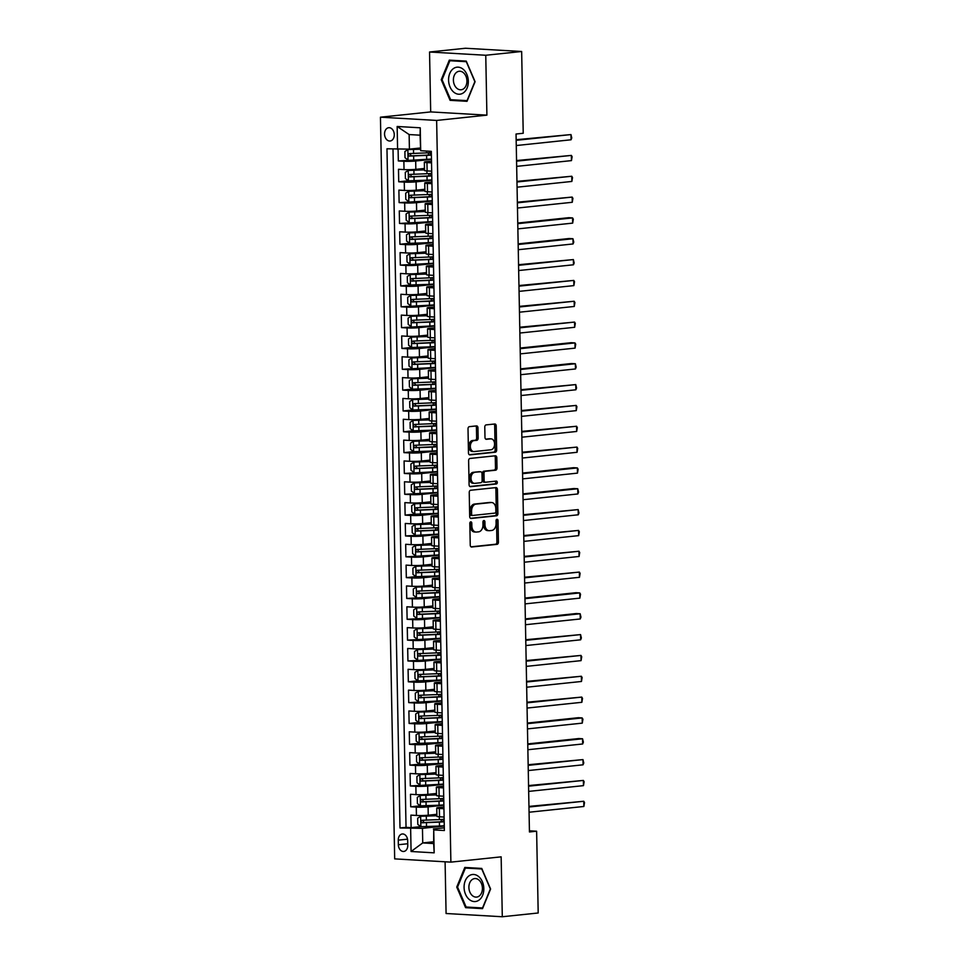 <?xml version="1.0" encoding="UTF-8"?>
<svg xmlns="http://www.w3.org/2000/svg" width="965" height="965" viewBox="0 0 965 965"><rect width="100%" height="100%" fill="white"/><g stroke="black" fill="none" stroke-linecap="round" stroke-linejoin="round"><path stroke-width="1.45" d="M470.787 521.848A1.435 0.989 93.3 0 0 469.822 523.38L470.244 545.104A2.051 1.411 93.3 0 0 471.535 547.01A2.051 1.411 93.3 0 0 471.692 546.998L497.059 544.344A2.051 1.411 93.3 0 0 498.435 542.149L498.012 520.424A1.435 0.989 93.3 0 0 496.046 520.63L496.094 523.44A6.562 4.499 93.3 0 1 491.716 530.461L489.593 530.678A6.562 4.499 93.3 0 1 489.098 530.69A6.562 4.499 93.3 0 1 484.961 524.61L484.913 521.8A1.435 0.989 93.3 0 0 482.934 522.005L482.983 524.815A6.562 4.499 93.3 0 1 478.604 531.836L476.493 532.053A6.562 4.499 93.3 0 1 475.986 532.065A6.562 4.499 93.3 0 1 471.849 525.985L471.801 523.175A1.435 0.989 93.3 0 0 470.787 521.848M384.553 134.075A6.695 4.837 -96 0 0 390.113 141.011A6.695 4.837 -96 0 0 394.275 134.63A6.695 4.837 -96 0 0 388.714 127.706A6.695 4.837 -96 0 0 384.553 134.075M477.952 427.809A2.051 1.411 93.3 0 0 476.65 425.903A2.051 1.411 93.3 0 0 476.493 425.903L469.376 426.651A2.051 1.411 93.3 0 0 468.013 428.846L468.471 452.983A2.051 1.411 93.3 0 0 469.762 454.877A2.051 1.411 93.3 0 0 469.919 454.877L495.298 452.211A2.051 1.411 93.3 0 0 496.661 450.016L496.203 425.891A2.051 1.411 93.3 0 0 494.912 423.985A2.051 1.411 93.3 0 0 494.756 423.997L486.155 424.89A2.051 1.411 93.3 0 0 484.78 427.085L484.985 437.41A2.051 1.411 93.3 0 0 486.276 439.316A2.051 1.411 93.3 0 0 486.432 439.316L490.69 438.858A5.488 3.764 93.3 0 1 491.113 438.858A5.488 3.764 93.3 0 1 494.575 444.25A5.488 3.764 93.3 0 1 490.908 449.799L474.201 451.56A5.488 3.764 93.3 0 1 473.779 451.572A5.488 3.764 93.3 0 1 470.329 446.18A5.488 3.764 93.3 0 1 473.996 440.619L476.77 440.33A2.051 1.411 93.3 0 0 478.145 438.134L477.952 427.809L476.433 427.712A2.051 1.411 93.3 0 0 475.661 425.999M486.903 115.149L485.757 55.258L521.655 51.495L465.444 48.25L429.546 52.014L430.692 111.916L380.439 117.187L436.638 120.432L486.903 115.149L430.692 111.916M445.094 861.793L446.083 913.505L502.295 916.75L501.149 856.848L450.884 862.131L436.638 120.432M502.295 916.75L538.193 912.986L536.624 831.215L529.423 830.793M521.655 51.495L523.223 133.267L516.046 134.014L529.447 831.963L536.624 831.215M470.606 490.256A2.051 1.411 93.3 0 0 469.231 492.452L469.69 516.577A2.051 1.411 93.3 0 0 470.98 518.482A2.051 1.411 93.3 0 0 471.149 518.47L496.517 515.817A2.051 1.411 93.3 0 0 497.88 513.621L497.421 489.484A2.051 1.411 93.3 0 0 496.131 487.59A2.051 1.411 93.3 0 0 495.974 487.59L470.606 490.256M469.087 484.78L468.616 460.643A2.051 1.411 93.3 0 1 469.991 458.459L495.359 455.794A2.051 1.411 93.3 0 1 495.515 455.794A2.051 1.411 93.3 0 1 496.806 457.687L497.011 468.013A2.051 1.411 93.3 0 1 495.636 470.208L485.347 471.294A2.051 1.411 93.3 0 0 483.984 473.477L484.116 480.329A2.051 1.411 93.3 0 0 485.407 482.235A2.051 1.411 93.3 0 0 485.564 482.235L496.275 481.101A1.435 0.989 93.3 0 1 496.324 483.972L470.534 486.674A2.051 1.411 93.3 0 1 470.377 486.674A2.051 1.411 93.3 0 1 469.087 484.78M398.099 149.382L398.328 160.938L426.687 159.346A15.995 1.303 -1.1 0 0 431.464 159.032M431.476 159.358L415.686 161.01A8.359 0.676 178.9 0 1 403.865 161.264L404.033 169.599L398.485 169.273L398.726 181.782L408.388 180.757M431.874 180.19L416.084 181.842A8.359 0.676 178.9 0 1 404.263 182.096L404.431 190.431L398.883 190.105L399.124 202.614L427.483 201.022A15.995 1.303 -1.1 0 0 432.272 200.708M432.272 201.022L416.482 202.674A8.359 0.676 178.9 0 1 404.673 202.927L404.83 211.263L399.281 210.949L399.522 223.446L427.893 221.853A15.995 1.303 -1.1 0 0 432.67 221.54M432.67 221.853L416.892 223.506A8.359 0.676 178.9 0 1 405.071 223.759L405.228 232.095L399.679 231.781L399.92 244.278L409.594 243.264M433.068 242.685L417.29 244.35A8.359 0.676 178.9 0 1 405.469 244.603L405.626 252.927L400.089 252.613L400.318 265.11L428.689 263.517A15.995 1.303 -1.1 0 0 433.466 263.204M433.478 263.529L417.688 265.182A8.359 0.676 178.9 0 1 405.867 265.435L406.024 273.771L400.487 273.445L400.728 285.942L410.39 284.928M433.876 284.361L418.086 286.014A8.359 0.676 178.9 0 1 406.265 286.267L406.434 294.602L400.885 294.277L401.126 306.786L429.485 305.193A15.995 1.303 -1.1 0 0 434.262 304.88M434.274 305.193L418.484 306.846A8.359 0.676 178.9 0 1 406.663 307.099L406.832 315.434L401.283 315.121L401.524 327.618L429.883 326.025A15.995 1.303 -1.1 0 0 434.672 325.712M434.672 326.025L418.882 327.678A8.359 0.676 178.9 0 1 407.073 327.931L407.23 336.266L401.681 335.953L401.923 348.449L411.597 347.436M435.07 346.857L419.293 348.522A8.359 0.676 178.9 0 1 407.471 348.775L407.628 357.098L402.079 356.785L402.321 369.281L430.692 367.689A15.995 1.303 -1.1 0 0 435.468 367.375M435.468 367.689L419.691 369.354A8.359 0.676 178.9 0 1 407.869 369.607L408.026 377.942L402.489 377.617L402.719 390.113L412.393 389.1M435.878 388.533L420.089 390.186A8.359 0.676 178.9 0 1 408.267 390.439L408.424 398.774L402.887 398.449L403.129 410.957L412.791 409.932M436.276 409.365L420.487 411.018A8.359 0.676 178.9 0 1 408.665 411.271L408.822 419.606L403.286 419.28L403.527 431.789L413.189 430.776M436.675 430.197L420.885 431.85A8.359 0.676 178.9 0 1 409.064 432.103L409.232 440.438L403.684 440.124L403.925 452.621L413.587 451.608M437.073 451.029L421.283 452.694A8.359 0.676 178.9 0 1 409.474 452.935L409.63 461.27L404.082 460.956L404.323 473.453L432.694 471.861A15.995 1.303 -1.1 0 0 437.471 471.547M437.471 471.861L421.693 473.526A8.359 0.676 178.9 0 1 409.872 473.779L410.029 482.114L404.48 481.788L404.721 494.285L433.092 492.693A15.995 1.303 -1.1 0 0 437.869 492.379M437.869 492.705L422.091 494.357A8.359 0.676 178.9 0 1 410.27 494.611L410.427 502.946L404.89 502.62L405.119 515.129L414.793 514.104M438.279 513.537L422.489 515.189A8.359 0.676 178.9 0 1 410.668 515.443L410.825 523.778L405.288 523.452L405.529 535.961L433.888 534.369A15.995 1.303 -1.1 0 0 438.665 534.055M438.677 534.369L422.887 536.021A8.359 0.676 178.9 0 1 411.066 536.275L411.223 544.61L405.686 544.296L405.927 556.793L434.286 555.201A15.995 1.303 -1.1 0 0 439.063 554.887M439.075 555.201L423.285 556.853A8.359 0.676 178.9 0 1 411.464 557.107L411.633 565.442L406.084 565.128L406.325 577.625L415.987 576.612M439.473 576.033L423.683 577.697A8.359 0.676 178.9 0 1 411.874 577.951L412.031 586.274L406.482 585.96L406.723 598.457L435.082 596.865A15.995 1.303 -1.1 0 0 439.871 596.551M439.871 596.877L424.093 598.529A8.359 0.676 178.9 0 1 412.272 598.783L412.429 607.118L406.88 606.792L407.121 619.289L435.492 617.709A15.995 1.303 -1.1 0 0 440.269 617.395M440.269 617.709L424.491 619.361A8.359 0.676 178.9 0 1 412.67 619.614L412.827 627.95L407.278 627.624L407.519 640.133L435.891 638.541A15.995 1.303 -1.1 0 0 440.667 638.227M440.679 638.541L424.89 640.193A8.359 0.676 178.9 0 1 413.068 640.446L413.225 648.782L407.688 648.468L407.93 660.965L436.289 659.372A15.995 1.303 -1.1 0 0 441.065 659.059M441.077 659.372L425.288 661.025A8.359 0.676 178.9 0 1 413.466 661.278L413.623 669.614L408.086 669.3L408.328 681.797L417.99 680.783M441.475 680.204L425.686 681.869A8.359 0.676 178.9 0 1 413.864 682.122L414.033 690.445L408.485 690.132L408.726 702.629L437.085 701.036A15.995 1.303 -1.1 0 0 441.874 700.723M441.874 701.036L426.084 702.701A8.359 0.676 178.9 0 1 414.274 702.954L414.431 711.289L408.883 710.964L409.124 723.461L418.798 722.447M442.272 721.88L426.494 723.533A8.359 0.676 178.9 0 1 414.673 723.786L414.829 732.121L409.281 731.796L409.522 744.304L419.196 743.279M442.67 742.712L426.892 744.365A8.359 0.676 178.9 0 1 415.071 744.618L415.227 752.953L409.679 752.628L409.92 765.136L419.594 764.123M443.08 763.544L427.29 765.197A8.359 0.676 178.9 0 1 415.469 765.45L415.626 773.785L410.089 773.472L410.33 785.968L438.689 784.376A15.995 1.303 -1.1 0 0 443.466 784.062M443.478 784.376L427.688 786.041A8.359 0.676 178.9 0 1 415.867 786.282L416.024 794.617L410.487 794.304L410.728 806.8L416.265 807.126A8.359 0.676 -1.1 0 0 428.086 806.873L443.876 805.208M420.39 805.787L410.728 806.8M404.033 169.599A8.359 0.676 -1.1 0 0 415.843 169.345L424.455 168.441M404.431 190.431A8.359 0.676 -1.1 0 0 416.253 190.177L424.865 189.273M404.83 211.263A8.359 0.676 -1.1 0 0 416.651 211.009L425.263 210.105M405.228 232.095A8.359 0.676 -1.1 0 0 417.049 231.841L425.661 230.937M405.626 252.927A8.359 0.676 -1.1 0 0 417.447 252.685L426.06 251.781M406.024 273.771A8.359 0.676 -1.1 0 0 417.845 273.517L426.458 272.613M406.434 294.602A8.359 0.676 -1.1 0 0 418.243 294.349L426.856 293.444M406.832 315.434A8.359 0.676 -1.1 0 0 418.653 315.181L427.266 314.276M407.23 336.266A8.359 0.676 -1.1 0 0 419.051 336.013L427.664 335.108M407.628 357.098A8.359 0.676 -1.1 0 0 419.449 356.845L428.062 355.952M408.026 377.942A8.359 0.676 -1.1 0 0 419.847 377.689L428.46 376.784M408.424 398.774A8.359 0.676 -1.1 0 0 420.245 398.521L428.858 397.616M408.822 419.606A8.359 0.676 -1.1 0 0 420.644 419.353L429.256 418.448M409.232 440.438A8.359 0.676 -1.1 0 0 421.054 440.185L429.666 439.28M409.63 461.27A8.359 0.676 -1.1 0 0 421.452 461.017L430.064 460.112M410.029 482.114A8.359 0.676 -1.1 0 0 421.85 481.861L430.462 480.956M410.427 502.946A8.359 0.676 -1.1 0 0 422.248 502.693L430.86 501.788M410.825 523.778A8.359 0.676 -1.1 0 0 422.646 523.525L431.258 522.62M411.223 544.61A8.359 0.676 -1.1 0 0 423.044 544.356L431.657 543.452M411.633 565.442A8.359 0.676 -1.1 0 0 423.454 565.188L432.067 564.284M412.031 586.274A8.359 0.676 -1.1 0 0 423.852 586.032L432.465 585.128M412.429 607.118A8.359 0.676 -1.1 0 0 424.25 606.864L432.863 605.96M412.827 627.95A8.359 0.676 -1.1 0 0 424.648 627.696L433.261 626.792M413.225 648.782A8.359 0.676 -1.1 0 0 425.046 648.528L433.659 647.624M413.623 669.614A8.359 0.676 -1.1 0 0 425.444 669.36L434.057 668.456M414.033 690.445A8.359 0.676 -1.1 0 0 425.855 690.192L434.467 689.3M414.431 711.289A8.359 0.676 -1.1 0 0 426.253 711.036L434.865 710.131M414.829 732.121A8.359 0.676 -1.1 0 0 426.651 731.868L435.263 730.963M415.227 752.953A8.359 0.676 -1.1 0 0 427.049 752.7L435.661 751.795M415.626 773.785A8.359 0.676 -1.1 0 0 427.447 773.532L436.059 772.627M416.024 794.617A8.359 0.676 -1.1 0 0 427.845 794.364L436.457 793.459M407.773 845.28L407.688 840.696A6.478 4.692 -96 0 0 402.296 833.977A6.478 4.692 -96 0 0 398.268 840.153L398.352 844.737A6.478 4.692 -96 0 0 403.744 851.456A6.478 4.692 -96 0 0 407.773 845.28M380.439 117.187L394.685 858.886L450.884 862.131M397.592 149.394L397.158 126.475L420.245 127.802L420.692 150.721L420.077 135.184L409.136 134.557L409.413 149.141L386.965 148.779L400.005 827.97L422.453 828.332L444.274 826.052M420.692 150.721L431.319 151.336L444.358 830.527L433.731 829.924L434.166 852.843L411.078 851.504L410.644 828.585M431.512 161.131L426.627 161.638A8.359 0.676 178.9 0 0 424.335 162.156L424.504 170.479A8.359 0.676 -1.1 0 0 427.121 170.926L431.705 171.191M431.91 181.963L427.025 182.469A8.359 0.676 178.9 0 0 424.745 182.988L424.902 191.323A8.359 0.676 -1.1 0 0 427.519 191.758L432.103 192.023M432.308 202.795L427.423 203.313A8.359 0.676 178.9 0 0 425.143 203.82L425.3 212.155A8.359 0.676 -1.1 0 0 427.917 212.59L432.501 212.855M432.706 223.627L427.821 224.145A8.359 0.676 178.9 0 0 425.541 224.652L425.698 232.987A8.359 0.676 -1.1 0 0 428.315 233.434L432.899 233.699M433.104 244.459L428.219 244.977A8.359 0.676 178.9 0 0 425.939 245.484L426.096 253.819A8.359 0.676 -1.1 0 0 428.713 254.265L433.297 254.531M433.502 265.303L428.629 265.809A8.359 0.676 178.9 0 0 426.337 266.316L426.494 274.651A8.359 0.676 -1.1 0 0 429.111 275.097L433.695 275.363M433.912 286.135L429.027 286.641A8.359 0.676 178.9 0 0 426.735 287.16L426.904 295.495A8.359 0.676 -1.1 0 0 429.522 295.929L434.105 296.195M434.31 306.966L429.425 307.473A8.359 0.676 178.9 0 0 427.145 307.992L427.302 316.327A8.359 0.676 -1.1 0 0 429.92 316.761L434.503 317.027M434.708 327.798L429.823 328.317A8.359 0.676 178.9 0 0 427.543 328.824L427.7 337.159A8.359 0.676 -1.1 0 0 430.318 337.605L434.901 337.859M435.106 348.63L430.221 349.149A8.359 0.676 178.9 0 0 427.941 349.656L428.098 357.991A8.359 0.676 -1.1 0 0 430.716 358.437L435.299 358.703M435.505 369.474L430.619 369.981A8.359 0.676 178.9 0 0 428.339 370.488L428.496 378.823A8.359 0.676 -1.1 0 0 431.114 379.269L435.697 379.534M435.903 390.306L431.029 390.813A8.359 0.676 178.9 0 0 428.737 391.332L428.894 399.655A8.359 0.676 -1.1 0 0 431.512 400.101L436.096 400.366M436.313 411.138L431.427 411.645A8.359 0.676 178.9 0 0 429.135 412.164L429.304 420.499A8.359 0.676 -1.1 0 0 431.922 420.933L436.506 421.198M436.711 431.97L431.825 432.489A8.359 0.676 178.9 0 0 429.546 432.995L429.702 441.331A8.359 0.676 -1.1 0 0 432.32 441.765L436.904 442.03M437.109 452.802L432.224 453.321A8.359 0.676 178.9 0 0 429.944 453.827L430.101 462.163A8.359 0.676 -1.1 0 0 432.718 462.609L437.302 462.874M437.507 473.646L432.622 474.153A8.359 0.676 178.9 0 0 430.342 474.659L430.499 482.995A8.359 0.676 -1.1 0 0 433.116 483.441L437.7 483.706M437.905 494.478L433.02 494.985A8.359 0.676 178.9 0 0 430.74 495.503L430.897 503.827A8.359 0.676 -1.1 0 0 433.514 504.273L438.098 504.538M438.303 515.31L433.43 515.817A8.359 0.676 178.9 0 0 431.138 516.335L431.295 524.67A8.359 0.676 -1.1 0 0 433.912 525.105L438.496 525.37M438.713 536.142L433.828 536.661A8.359 0.676 178.9 0 0 431.536 537.167L431.705 545.502A8.359 0.676 -1.1 0 0 434.322 545.937L438.906 546.202M439.111 556.974L434.226 557.493A8.359 0.676 178.9 0 0 431.946 557.999L432.103 566.334A8.359 0.676 -1.1 0 0 434.72 566.781L439.304 567.034M439.509 577.806L434.624 578.325A8.359 0.676 178.9 0 0 432.344 578.831L432.501 587.166A8.359 0.676 -1.1 0 0 435.119 587.613L439.702 587.878M439.907 598.65L435.022 599.156A8.359 0.676 178.9 0 0 432.742 599.663L432.899 607.998A8.359 0.676 -1.1 0 0 435.517 608.445L440.1 608.71M440.305 619.482L435.42 619.988A8.359 0.676 178.9 0 0 433.14 620.507L433.297 628.83A8.359 0.676 -1.1 0 0 435.915 629.276L440.498 629.542M440.703 640.314L435.83 640.82A8.359 0.676 178.9 0 0 433.538 641.339L433.695 649.674A8.359 0.676 -1.1 0 0 436.313 650.108L440.896 650.374M441.114 661.146L436.228 661.664A8.359 0.676 178.9 0 0 433.936 662.171L434.105 670.506A8.359 0.676 -1.1 0 0 436.723 670.952L441.307 671.206M441.512 681.978L436.626 682.496A8.359 0.676 178.9 0 0 434.334 683.003L434.503 691.338A8.359 0.676 -1.1 0 0 437.121 691.784L441.705 692.05M441.91 702.822L437.024 703.328A8.359 0.676 178.9 0 0 434.745 703.835L434.901 712.17A8.359 0.676 -1.1 0 0 437.519 712.616L442.103 712.882M442.308 723.654L437.422 724.16A8.359 0.676 178.9 0 0 435.143 724.679L435.299 733.002A8.359 0.676 -1.1 0 0 437.917 733.448L442.501 733.714M442.706 744.485L437.82 744.992A8.359 0.676 178.9 0 0 435.541 745.511L435.697 753.846A8.359 0.676 -1.1 0 0 438.315 754.28L442.899 754.546M443.104 765.317L438.231 765.836A8.359 0.676 178.9 0 0 435.939 766.343L436.096 774.678A8.359 0.676 -1.1 0 0 438.713 775.112L443.297 775.377M443.514 786.149L438.629 786.668A8.359 0.676 178.9 0 0 436.337 787.175L436.506 795.51A8.359 0.676 -1.1 0 0 439.123 795.956L443.707 796.222M393.008 149.129L406.036 827.343L411.126 827.632L410.885 815.135L416.434 815.449A8.359 0.676 -1.1 0 0 428.243 815.208L436.856 814.303M443.912 806.981L439.027 807.5A8.359 0.676 -1.1 0 0 436.735 808.007A8.359 0.676 -1.1 0 0 439.352 808.453L443.936 808.718M436.735 808.007L436.904 816.342A8.359 0.676 -1.1 0 0 439.521 816.788L444.105 817.053M431.536 162.856L426.952 162.59A8.359 0.676 178.9 0 1 424.335 162.156M431.946 183.688L427.362 183.422A8.359 0.676 178.9 0 1 424.745 182.988M432.344 204.52L427.76 204.266A8.359 0.676 178.9 0 1 425.143 203.82M432.742 225.364L428.158 225.098A8.359 0.676 178.9 0 1 425.541 224.652M433.14 246.196L428.556 245.93A8.359 0.676 178.9 0 1 425.939 245.484M433.538 267.028L428.955 266.762A8.359 0.676 178.9 0 1 426.337 266.316M433.936 287.859L429.353 287.594A8.359 0.676 178.9 0 1 426.735 287.16M434.346 308.691L429.763 308.426A8.359 0.676 178.9 0 1 427.145 307.992M434.745 329.535L430.161 329.27A8.359 0.676 178.9 0 1 427.543 328.824M435.143 350.367L430.559 350.102A8.359 0.676 178.9 0 1 427.941 349.656M435.541 371.199L430.957 370.934A8.359 0.676 178.9 0 1 428.339 370.488M435.939 392.031L431.355 391.766A8.359 0.676 178.9 0 1 428.737 391.332M436.337 412.863L431.753 412.598A8.359 0.676 178.9 0 1 429.135 412.164M436.735 433.695L432.163 433.442A8.359 0.676 178.9 0 1 429.546 432.995M437.145 454.539L432.561 454.274A8.359 0.676 178.9 0 1 429.944 453.827M437.543 475.371L432.959 475.106A8.359 0.676 178.9 0 1 430.342 474.659M437.941 496.203L433.357 495.938A8.359 0.676 178.9 0 1 430.74 495.503M438.339 517.035L433.755 516.77A8.359 0.676 178.9 0 1 431.138 516.335M438.737 537.867L434.154 537.614A8.359 0.676 178.9 0 1 431.536 537.167M439.135 558.711L434.564 558.446A8.359 0.676 178.9 0 1 431.946 557.999M439.545 579.543L434.962 579.277A8.359 0.676 178.9 0 1 432.344 578.831M439.944 600.375L435.36 600.109A8.359 0.676 178.9 0 1 432.742 599.663M440.342 621.207L435.758 620.941A8.359 0.676 178.9 0 1 433.14 620.507M440.74 642.039L436.156 641.773A8.359 0.676 178.9 0 1 433.538 641.339M441.138 662.883L436.554 662.617A8.359 0.676 178.9 0 1 433.936 662.171M441.536 683.715L436.952 683.449A8.359 0.676 178.9 0 1 434.334 683.003M441.946 704.547L437.362 704.281A8.359 0.676 178.9 0 1 434.745 703.835M442.344 725.378L437.76 725.113A8.359 0.676 178.9 0 1 435.143 724.679M442.742 746.21L438.158 745.945A8.359 0.676 178.9 0 1 435.541 745.511M443.14 767.042L438.556 766.789A8.359 0.676 178.9 0 1 435.939 766.343M443.538 787.886L438.954 787.621A8.359 0.676 178.9 0 1 436.337 787.175M415.867 786.282L410.33 785.968M415.469 765.45L409.92 765.136M415.071 744.618L409.522 744.304M414.673 723.786L409.124 723.461M414.274 702.954L408.726 702.629M413.864 682.122L408.328 681.797M413.466 661.278L407.93 660.965M413.068 640.446L407.519 640.133M412.67 619.614L407.121 619.289M412.272 598.783L406.723 598.457M411.874 577.951L406.325 577.625M411.464 557.107L405.927 556.793M411.066 536.275L405.529 535.961M410.668 515.443L405.119 515.129M410.27 494.611L404.721 494.285M409.872 473.779L404.323 473.453M409.474 452.935L403.925 452.621M409.064 432.103L403.527 431.789M408.665 411.271L403.129 410.957M408.267 390.439L402.719 390.113M407.869 369.607L402.321 369.281M407.471 348.775L401.923 348.449M407.073 327.931L401.524 327.618M406.663 307.099L401.126 306.786M406.265 286.267L400.728 285.942M405.867 265.435L400.318 265.11M405.469 244.603L399.92 244.278M405.071 223.759L399.522 223.446M404.673 202.927L399.124 202.614M404.263 182.096L398.726 181.782M403.865 161.264L398.328 160.938M409.413 149.141L420.318 147.995M422.453 828.332L422.742 842.915L433.671 843.555L433.731 829.924M433.635 841.782L422.742 842.915L411.078 851.504M444.31 827.825L433.394 828.971M485.757 55.258L429.546 52.014M436.88 815.509L420.692 816.269L417.688 818.187L417.809 824.436L420.812 826.631L411.126 827.632M406.036 827.343L400.005 827.97M433.671 843.555L434.166 852.843M397.158 126.475L409.136 134.557M420.245 127.802L420.077 135.184M490.594 889.018L481.752 868.428L464.816 867.451L456.747 887.064L465.588 907.667L482.524 908.644L490.594 889.018M449.316 60.132L441.246 79.745L450.088 100.336L467.024 101.313L475.094 81.699L466.252 61.109L449.316 60.132M469.726 907.233L465.588 907.667M457.591 886.98L456.747 887.064M454.226 99.902L450.088 100.336M442.091 79.661L441.246 79.745M470.1 522.318A1.435 0.989 93.3 0 1 470.281 523.078L470.329 525.889A6.562 4.499 93.3 0 0 474.466 531.98L475.986 532.065M489.098 530.69L487.578 530.605A6.562 4.499 93.3 0 1 483.441 524.514L483.393 521.703A1.435 0.989 93.3 0 0 483.212 520.943M471.017 546.829L495.54 544.248A2.051 1.411 93.3 0 0 496.915 542.065L496.493 520.328A1.435 0.989 93.3 0 0 496.324 519.568M470.474 518.302L494.997 515.72A2.051 1.411 93.3 0 0 496.36 513.537L495.901 489.4A2.051 1.411 93.3 0 0 495.129 487.675M471.62 514.116A1.435 0.989 93.3 0 0 472.645 515.455L494.912 513.115A1.435 0.989 93.3 0 0 495.865 511.583L495.805 508.615A6.562 4.499 93.3 0 0 491.68 502.524A6.562 4.499 93.3 0 0 491.173 502.536L475.95 504.14A6.562 4.499 93.3 0 0 471.571 511.161L471.62 514.116L470.1 514.031A1.435 0.989 93.3 0 0 471.125 515.358L472.416 515.431M491.68 502.524L490.16 502.439A6.562 4.499 93.3 0 0 489.653 502.451L491.173 502.536M470.1 514.031L470.052 511.064A6.562 4.499 93.3 0 1 474.43 504.056L489.653 502.451M485.25 482.211L484.044 482.138A2.051 1.411 93.3 0 1 483.887 482.15A2.051 1.411 93.3 0 1 482.596 480.244L482.464 473.393A2.051 1.411 93.3 0 1 483.827 471.197L494.116 470.124A2.051 1.411 93.3 0 0 495.491 467.929L495.286 457.603A2.051 1.411 93.3 0 0 494.514 455.878M469.858 486.493L494.804 483.875A1.435 0.989 93.3 0 0 495.31 481.209M474.671 472.404A5.488 3.764 93.3 0 0 471.004 477.965A5.488 3.764 93.3 0 0 474.466 483.356A5.488 3.764 93.3 0 0 474.889 483.344L480.763 482.729A2.051 1.411 93.3 0 0 482.138 480.534L482.005 473.694A2.051 1.411 93.3 0 0 480.715 471.788A2.051 1.411 93.3 0 0 480.558 471.788L473.152 472.319A5.488 3.764 93.3 0 0 469.485 477.88A5.488 3.764 93.3 0 0 472.947 483.272L474.466 483.356M479.352 471.716A2.051 1.411 93.3 0 0 479.195 471.704A2.051 1.411 93.3 0 0 479.038 471.704L480.558 471.788M473.152 472.319L479.038 471.704M473.779 451.572L472.259 451.475A5.488 3.764 93.3 0 1 468.809 446.083A5.488 3.764 93.3 0 1 472.476 440.535L475.25 440.233A2.051 1.411 93.3 0 0 476.626 438.038L476.433 427.712M490.015 438.822A5.488 3.764 93.3 0 0 489.593 438.761A5.488 3.764 93.3 0 0 489.171 438.773L490.69 438.858M485.757 439.135L489.171 438.773M469.243 454.696L493.778 452.127A2.051 1.411 93.3 0 0 495.142 449.931L494.683 425.806A2.051 1.411 93.3 0 0 493.911 424.081M420.607 816.318L420.885 826.691L439.485 826.04A15.995 1.303 -1.1 0 0 444.274 825.726M420.692 816.269L436.892 815.739M529.061 812.228L583.861 806.475L583.765 801.264L528.953 806.402M443.261 821.565L443.237 820.021L441.825 819.442M444.141 819.273A15.995 1.303 178.9 0 1 439.365 819.587L422.079 820.274C420.692 821.07 420.704 821.903 422.127 822.783L439.413 822.083A15.995 1.303 -1.1 0 0 444.19 821.77M443.237 820.021A13.281 1.074 178.9 0 1 444.165 820.081M444.19 821.468A13.281 1.074 178.9 0 1 438.484 821.903L424.19 822.566L422.959 820.889M583.861 806.475L584.525 802.566L583.765 801.264L528.965 807.017M464.081 887.45A13.594 9.831 -96 0 0 474.213 901.563A13.594 9.831 -96 0 0 483.827 888.584A13.594 9.831 -96 0 0 473.694 874.471A13.594 9.831 -96 0 0 464.081 887.45M468.894 887.45A9.3 6.731 -96 0 0 476.626 897.088A9.3 6.731 -96 0 0 482.416 888.222A9.3 6.731 -96 0 0 474.683 878.584A9.3 6.731 -96 0 0 468.894 887.45M481.788 869.007L490.353 888.958L482.536 907.969L466.131 907.028L457.555 887.076L465.383 868.066L481.993 868.982M468.942 867.692L465.383 868.066M453.743 92.133A13.594 9.831 -96 0 0 467.132 87.96A13.594 9.831 -96 0 0 463.164 69.251A13.594 9.831 -96 0 0 449.774 73.424A13.594 9.831 -96 0 0 453.743 92.133M456.928 88.346A9.3 6.731 -96 0 0 461.125 89.769A9.3 6.731 -96 0 0 466.819 82.761A9.3 6.731 -96 0 0 463.381 72.677A9.3 6.731 -96 0 0 459.183 71.265A9.3 6.731 -96 0 0 453.502 78.261A9.3 6.731 -96 0 0 456.928 88.346M449.883 60.735L466.288 61.688L474.852 81.639L467.036 100.637L450.631 99.697L442.054 79.745L449.883 60.735L453.441 60.361M436.482 794.678L420.294 795.437L417.29 797.343L417.411 803.604L420.487 805.859L439.087 805.208A15.995 1.303 -1.1 0 0 443.864 804.894M420.294 795.437L436.494 794.907M528.663 791.397L583.463 785.643L583.367 780.432L528.555 785.57M442.863 800.733L442.839 799.189L441.427 798.61M443.743 798.441A15.995 1.303 178.9 0 1 438.966 798.755L421.681 799.442C420.294 800.238 420.306 801.071 421.729 801.951L439.015 801.252A15.995 1.303 -1.1 0 0 443.791 800.938M442.839 799.189A13.281 1.074 178.9 0 1 443.755 799.249M443.791 800.624A13.281 1.074 178.9 0 1 438.086 801.059L423.792 801.734L422.549 800.057M583.463 785.643L584.127 781.734L583.367 780.432L528.567 786.186M436.084 774.075L419.884 774.606L436.084 773.846M419.811 774.654L416.892 776.511L417.013 782.76L420.016 784.967L419.884 774.606M528.265 770.553L583.065 764.811L582.969 759.6L528.157 764.738M442.465 779.889L442.428 778.357L441.029 777.778M443.345 777.609A15.995 1.303 178.9 0 1 438.568 777.923L421.283 778.61C419.896 779.406 419.908 780.239 421.331 781.107L438.617 780.42A15.995 1.303 -1.1 0 0 443.393 780.106M442.428 778.357A13.281 1.074 178.9 0 1 443.357 778.417M443.381 779.792A13.281 1.074 178.9 0 1 437.688 780.227L423.394 780.89L422.151 779.225M583.065 764.811L583.765 762.977L582.969 759.6L528.169 765.354M435.685 753.002L419.486 753.774L416.494 755.679L416.615 761.928L419.691 764.183L438.291 763.544A15.995 1.303 -1.1 0 0 443.068 763.231M419.486 753.774L435.685 753.243M527.867 749.721L582.667 743.979L582.558 738.768L578.771 738.551L527.746 743.894M442.067 759.057L442.03 757.525L440.631 756.946M442.947 756.765A15.995 1.303 178.9 0 1 438.17 757.079L420.885 757.778C419.486 758.562 419.51 759.395 420.933 760.275L438.219 759.588A15.995 1.303 -1.1 0 0 442.995 759.274M442.03 757.525A13.281 1.074 178.9 0 1 442.959 757.585M442.983 758.96A13.281 1.074 178.9 0 1 437.29 759.395L422.996 760.058L421.753 758.394M582.667 743.979L583.367 742.145L582.558 738.768L527.759 744.51M435.287 732.17L419.087 732.942L416.084 734.848L416.205 741.096L419.293 743.352L437.893 742.712A15.995 1.303 -1.1 0 0 442.67 742.399M419.087 732.942L435.287 732.411M527.457 728.889L582.269 723.135L582.16 717.936L578.361 717.707L527.348 723.062M441.668 738.225L441.632 736.681L440.233 736.114M442.549 735.933A15.995 1.303 178.9 0 1 437.76 736.247L420.475 736.946C419.087 737.73 419.112 738.563 420.523 739.443L437.808 738.744A15.995 1.303 -1.1 0 0 442.597 738.43M441.632 736.681A13.281 1.074 178.9 0 1 442.561 736.753M442.585 738.129A13.281 1.074 178.9 0 1 436.892 738.563L422.598 739.226L421.355 737.55M582.269 723.135L582.92 719.227L582.16 717.936L527.36 723.678M434.889 711.338L418.689 712.098L415.686 714.016L415.806 720.264L418.882 722.52L437.483 721.868A15.995 1.303 -1.1 0 0 442.272 721.555M418.689 712.098L434.889 711.579M527.059 708.057L581.859 702.303L581.762 697.092L526.95 702.231M441.258 717.393L441.234 715.849L439.835 715.27M442.139 715.101A15.995 1.303 178.9 0 1 437.362 715.415L420.077 716.114C418.689 716.899 418.701 717.731 420.125 718.611L437.41 717.912A15.995 1.303 -1.1 0 0 442.187 717.598M441.234 715.849A13.281 1.074 178.9 0 1 442.163 715.909M442.187 717.297A13.281 1.074 178.9 0 1 436.482 717.731L422.2 718.394L420.957 716.718M581.859 702.303L582.522 698.395L581.762 697.092L526.962 702.846M434.491 690.735L418.291 691.266L434.479 690.506M418.207 691.314L415.288 693.172L415.408 699.432L418.412 701.627L418.291 691.266M526.661 687.225L581.461 681.471L581.364 676.26L526.552 681.399M440.86 696.561L440.836 695.017L439.425 694.438M441.741 694.269A15.995 1.303 178.9 0 1 436.964 694.583L419.679 695.27C418.291 696.067 418.303 696.899 419.727 697.779L437.012 697.08A15.995 1.303 -1.1 0 0 441.789 696.766M440.836 695.017A13.281 1.074 178.9 0 1 441.765 695.077M441.789 696.453A13.281 1.074 178.9 0 1 436.084 696.887L421.789 697.562L420.559 695.886M581.461 681.471L582.124 677.563L581.364 676.26L526.564 682.014M434.081 669.674L417.893 670.434L414.89 672.34L415.01 678.588L418.086 680.856L436.687 680.204A15.995 1.303 -1.1 0 0 441.463 679.891M417.893 670.434L434.093 669.903M526.263 666.381L581.063 660.639L580.966 655.428L526.154 660.567M440.462 675.717L440.438 674.185L439.027 673.606M441.343 673.437A15.995 1.303 178.9 0 1 436.566 673.751L419.28 674.438C417.893 675.235 417.905 676.067 419.329 676.935L436.614 676.248A15.995 1.303 -1.1 0 0 441.391 675.934M440.438 674.185A13.281 1.074 178.9 0 1 441.355 674.246M441.391 675.621A13.281 1.074 178.9 0 1 435.685 676.055L421.391 676.718L420.161 675.054M581.063 660.639L581.726 656.731L580.966 655.428L526.166 661.182M433.683 649.071L417.483 649.602L433.683 648.842M417.411 649.65L414.492 651.508L414.612 657.756L417.616 659.964L417.483 649.602M525.865 645.549L580.665 639.807L580.568 634.596L525.756 639.723M440.064 654.885L440.028 653.353L438.629 652.774M440.945 652.593A15.995 1.303 178.9 0 1 436.168 652.907L418.882 653.607C417.495 654.391 417.507 655.235 418.931 656.103L436.216 655.416A15.995 1.303 -1.1 0 0 440.993 655.102M440.028 653.353A13.281 1.074 178.9 0 1 440.957 653.414M440.981 654.789A13.281 1.074 178.9 0 1 435.287 655.223L420.993 655.886L419.751 654.222M580.665 639.807L581.364 637.974L580.568 634.596L525.768 640.338M433.285 628.239L417.085 628.77L433.285 627.998M417.013 628.818L414.094 630.676L414.214 636.924L417.206 639.132L417.085 628.77M525.467 624.717L580.267 618.963L580.158 613.764L576.37 613.535L525.346 618.891M439.666 634.053L439.63 632.509L438.231 631.942M440.547 631.761A15.995 1.303 178.9 0 1 435.77 632.075L418.484 632.775C417.085 633.559 417.109 634.391 418.533 635.272L435.818 634.584A15.995 1.303 -1.1 0 0 440.595 634.27M439.63 632.509A13.281 1.074 178.9 0 1 440.559 632.582M440.583 633.957A13.281 1.074 178.9 0 1 434.889 634.391L420.595 635.054L419.353 633.378M580.267 618.963L580.966 617.142L580.158 613.764L525.358 619.506M432.887 607.407L416.687 607.938L432.887 607.166M416.615 607.974L413.695 609.844L413.804 616.092L416.808 618.288L416.687 607.938M525.057 603.885L579.869 598.131L579.76 592.92L575.96 592.703L524.948 598.059M439.268 613.221L439.232 611.677L437.833 611.11M440.149 610.929A15.995 1.303 178.9 0 1 435.36 611.243L418.086 611.943C416.687 612.727 416.711 613.559 418.122 614.44L435.408 613.74A15.995 1.303 -1.1 0 0 440.197 613.426M439.232 611.677A13.281 1.074 178.9 0 1 440.161 611.75M440.185 613.125A13.281 1.074 178.9 0 1 434.491 613.559L420.197 614.222L418.955 612.546M579.869 598.131L580.52 594.223L579.76 592.92L524.96 598.674M432.489 586.563L416.289 587.094L432.489 586.334M416.217 587.142L413.285 589.012L413.406 595.26L416.41 597.456L416.289 587.094M524.658 583.053L579.458 577.299L579.362 572.088L524.55 577.227M438.858 592.389L438.834 590.845L437.435 590.266M439.738 590.097A15.995 1.303 178.9 0 1 434.962 590.411L417.676 591.099C416.289 591.895 416.301 592.727 417.724 593.608L435.01 592.908A15.995 1.303 -1.1 0 0 439.787 592.594M438.834 590.845A13.281 1.074 178.9 0 1 439.763 590.906M439.787 592.281A13.281 1.074 178.9 0 1 434.081 592.715L419.799 593.391L418.557 591.714M579.458 577.299L580.122 573.391L579.362 572.088L524.562 577.842M432.079 565.502L415.891 566.262L412.887 568.168L413.008 574.428L416.084 576.684L434.684 576.033A15.995 1.303 -1.1 0 0 439.473 575.719M415.891 566.262L432.091 565.731M524.26 562.221L579.06 556.467L578.964 551.256L524.152 556.395M438.46 571.545L438.436 570.013L437.024 569.434M439.34 569.266A15.995 1.303 178.9 0 1 434.564 569.579L417.278 570.267C415.891 571.063 415.903 571.895 417.326 572.764L434.612 572.076A15.995 1.303 -1.1 0 0 439.389 571.763M438.436 570.013A13.281 1.074 178.9 0 1 439.365 570.074M439.389 571.449A13.281 1.074 178.9 0 1 433.683 571.883L419.389 572.559L418.159 570.882M579.06 556.467L579.724 552.559L578.964 551.256L524.164 557.01M431.693 544.899L415.493 545.43L431.681 544.67M415.408 545.478L412.489 547.336L412.61 553.584L415.613 555.792L415.493 545.43M523.862 541.377L578.662 535.635L578.566 530.424L523.754 535.551M438.062 550.713L438.038 549.182L436.626 548.603M438.942 548.434A15.995 1.303 178.9 0 1 434.166 548.747L416.88 549.435C415.493 550.219 415.505 551.063 416.928 551.932L434.214 551.244A15.995 1.303 -1.1 0 0 438.991 550.931M438.038 549.182A13.281 1.074 178.9 0 1 438.954 549.242M438.991 550.617A13.281 1.074 178.9 0 1 433.285 551.051L418.991 551.715L417.761 550.05M578.662 535.635L579.326 531.727L578.566 530.424L523.766 536.178M431.283 524.067L415.083 524.598L431.283 523.826M415.01 524.646L412.091 526.504L412.212 532.752L415.215 534.96L415.083 524.598M523.464 520.545L578.264 514.791L578.168 509.592L523.356 514.719M437.664 529.881L437.628 528.35L436.228 527.771M438.544 527.59A15.995 1.303 178.9 0 1 433.768 527.903L416.482 528.603C415.095 529.387 415.107 530.219 416.53 531.1L433.816 530.412A15.995 1.303 -1.1 0 0 438.593 530.099M437.628 528.35A13.281 1.074 178.9 0 1 438.556 528.41M438.58 529.785A13.281 1.074 178.9 0 1 432.887 530.219L418.593 530.883L417.35 529.206M578.264 514.791L578.964 512.97L578.168 509.592L523.368 515.334M430.885 502.994L414.685 503.766L411.693 505.672L411.814 511.92L414.89 514.176L433.49 513.537A15.995 1.303 -1.1 0 0 438.267 513.223M414.685 503.766L430.885 503.235M523.066 499.713L577.866 493.959L577.758 488.748L573.97 488.531L522.946 493.887M437.266 509.05L437.229 507.506L435.83 506.939M438.146 506.758A15.995 1.303 178.9 0 1 433.369 507.071L416.084 507.771C414.685 508.555 414.709 509.387 416.132 510.268L433.418 509.568A15.995 1.303 -1.1 0 0 438.194 509.255M437.229 507.506A13.281 1.074 178.9 0 1 438.158 507.578M438.182 508.953A13.281 1.074 178.9 0 1 432.489 509.387L418.195 510.051L416.952 508.374M577.866 493.959L578.566 492.138L577.758 488.748L522.958 494.502M430.487 482.391L414.287 482.922L430.487 482.162M414.214 482.97L411.295 484.84L411.404 491.089L414.407 493.284L414.287 482.922M522.668 478.881L577.468 473.127L577.36 467.916L573.56 467.699L522.548 473.055M436.868 488.218L436.831 486.674L435.432 486.095M437.748 485.926A15.995 1.303 178.9 0 1 432.959 486.239L415.686 486.927C414.287 487.723 414.311 488.555 415.734 489.436L433.008 488.736A15.995 1.303 -1.1 0 0 437.796 488.423M436.831 486.674A13.281 1.074 178.9 0 1 437.76 486.734M437.784 488.121A13.281 1.074 178.9 0 1 432.091 488.555L417.797 489.219L416.554 487.542M577.468 473.127L578.119 469.219L577.36 467.916L522.56 473.67M430.088 461.56L413.889 462.09L430.088 461.33M413.816 462.139L410.885 463.996L411.006 470.257L414.009 472.452L413.889 462.09M522.258 458.049L577.058 452.296L576.961 447.084L522.149 452.223M436.457 467.386L436.433 465.842L435.034 465.263M437.338 465.094A15.995 1.303 178.9 0 1 432.561 465.407L415.276 466.095C413.889 466.891 413.901 467.723 415.324 468.604L432.61 467.904A15.995 1.303 -1.1 0 0 437.386 467.591M436.433 465.842A13.281 1.074 178.9 0 1 437.362 465.902M437.386 467.277A13.281 1.074 178.9 0 1 431.681 467.711L417.399 468.387L416.156 466.71M577.058 452.296L577.721 448.387L576.961 447.084L522.162 452.838M429.678 440.498L413.49 441.258L410.487 443.164L410.608 449.413L413.683 451.68L432.284 451.029A15.995 1.303 -1.1 0 0 437.073 450.715M413.49 441.258L429.69 440.728M521.86 437.205L576.66 431.464L576.563 426.253L521.751 431.391M436.059 446.542L436.035 445.01L434.624 444.431M436.94 444.262A15.995 1.303 178.9 0 1 432.163 444.576L414.878 445.263C413.49 446.059 413.503 446.892 414.926 447.76L432.211 447.072A15.995 1.303 -1.1 0 0 436.988 446.759M436.035 445.01A13.281 1.074 178.9 0 1 436.964 445.07M436.988 446.445A13.281 1.074 178.9 0 1 431.283 446.879L416.989 447.543L415.758 445.878M576.66 431.464L577.323 427.555L576.563 426.253L521.763 432.006M429.28 419.654L413.092 420.426L410.089 422.332L410.209 428.581L413.285 430.836L431.886 430.197A15.995 1.303 -1.1 0 0 436.663 429.883M413.092 420.426L429.292 419.896M521.462 416.373L576.262 410.632L576.165 405.421L521.353 410.547M435.661 425.71L435.637 424.178L434.226 423.599M436.542 423.418A15.995 1.303 178.9 0 1 431.765 423.731L414.48 424.431C413.092 425.215 413.104 426.048 414.528 426.928L431.813 426.241A15.995 1.303 -1.1 0 0 436.59 425.927M435.637 424.178A13.281 1.074 178.9 0 1 436.554 424.238M436.59 425.613A13.281 1.074 178.9 0 1 430.885 426.048L416.591 426.711L415.36 425.046M576.262 410.632L576.925 406.723L576.165 405.421L521.365 411.162M428.882 398.822L412.682 399.594L409.691 401.5L409.811 407.749L412.887 410.004L431.488 409.365A15.995 1.303 -1.1 0 0 436.264 409.051M412.682 399.594L428.894 399.064M521.064 395.541L575.864 389.788L575.767 384.589L520.955 389.715M435.263 404.878L435.227 403.334L433.828 402.767M436.144 402.586A15.995 1.303 178.9 0 1 431.367 402.9L414.082 403.599C412.694 404.383 412.706 405.216 414.13 406.096L431.415 405.409A15.995 1.303 -1.1 0 0 436.192 405.083M435.227 403.334A13.281 1.074 178.9 0 1 436.156 403.406M436.18 404.781A13.281 1.074 178.9 0 1 430.487 405.216L416.192 405.879L414.95 404.202M575.864 389.788L576.563 387.966L575.767 384.589L520.967 390.33M428.484 377.991L412.284 378.75L409.293 380.668L409.413 386.917L412.489 389.172L431.09 388.521A15.995 1.303 -1.1 0 0 435.866 388.207M412.284 378.75L428.484 378.232M520.666 374.709L575.466 368.956L575.357 363.745L571.569 363.528L520.545 368.883M434.865 384.046L434.829 382.502L433.43 381.923M435.746 381.754A15.995 1.303 178.9 0 1 430.969 382.068L413.683 382.767C412.296 383.551 412.308 384.384 413.732 385.264L431.017 384.565A15.995 1.303 -1.1 0 0 435.794 384.251M434.829 382.502A13.281 1.074 178.9 0 1 435.758 382.562M435.782 383.949A13.281 1.074 178.9 0 1 430.088 384.384L415.794 385.047L414.552 383.37M575.466 368.956L576.165 367.134L575.357 363.745L520.557 369.498M428.086 357.388L411.886 357.919L428.086 357.159M411.814 357.967L408.895 359.836L409.003 366.085L412.007 368.28L411.886 357.919M520.268 353.878L575.068 348.124L574.959 342.913L571.159 342.696L520.147 348.051M434.467 363.214L434.431 361.67L433.032 361.091M435.348 360.922A15.995 1.303 178.9 0 1 430.559 361.236L413.285 361.923C411.886 362.719 411.91 363.552 413.334 364.432L430.607 363.733A15.995 1.303 -1.1 0 0 435.396 363.419M434.431 361.67A13.281 1.074 178.9 0 1 435.36 361.73M435.384 363.105A13.281 1.074 178.9 0 1 429.69 363.54L415.396 364.215L414.154 362.538M575.068 348.124L575.719 344.216L574.959 342.913L520.159 348.667M427.688 336.327L411.488 337.087L408.485 338.992L408.605 345.241L411.693 347.509L430.294 346.857A15.995 1.303 -1.1 0 0 435.07 346.544M411.488 337.087L427.688 336.556M519.858 333.034L574.658 327.292L574.561 322.081L519.749 327.219M434.057 342.37L434.033 340.838L432.634 340.259M434.938 340.09A15.995 1.303 178.9 0 1 430.161 340.404L412.875 341.091C411.488 341.887 411.512 342.72 412.923 343.588L430.209 342.901A15.995 1.303 -1.1 0 0 434.986 342.587M434.033 340.838A13.281 1.074 178.9 0 1 434.962 340.898M434.986 342.273A13.281 1.074 178.9 0 1 429.28 342.708L414.998 343.371L413.756 341.707M574.658 327.292L575.321 323.384L574.561 322.081L519.761 327.835M427.29 315.724L411.09 316.255L427.278 315.495M411.018 316.303L408.086 318.161L408.207 324.409L411.211 326.616L411.09 316.255M519.46 312.202L574.259 306.46L574.163 301.249L519.351 306.375M433.659 321.538L433.635 320.006L432.236 319.427M434.54 319.246A15.995 1.303 178.9 0 1 429.763 319.56L412.477 320.259C411.09 321.043 411.102 321.888 412.525 322.756L429.811 322.069A15.995 1.303 -1.1 0 0 434.588 321.755M433.635 320.006A13.281 1.074 178.9 0 1 434.564 320.066M434.588 321.442A13.281 1.074 178.9 0 1 428.882 321.876L414.588 322.539L413.358 320.875M574.259 306.46L574.923 302.552L574.163 301.249L519.363 306.991M426.892 294.892L410.692 295.423L426.88 294.651M410.608 295.471L407.688 297.329L407.809 303.577L410.813 305.784L410.692 295.423M519.061 291.37L573.861 285.616L573.765 280.417L518.953 285.543M433.261 300.706L433.237 299.162L431.825 298.595M434.141 298.414A15.995 1.303 178.9 0 1 429.365 298.728L412.079 299.427C410.692 300.212 410.704 301.044 412.127 301.924L429.413 301.237A15.995 1.303 -1.1 0 0 434.19 300.923M433.237 299.162A13.281 1.074 178.9 0 1 434.154 299.234M434.19 300.61A13.281 1.074 178.9 0 1 428.484 301.044L414.19 301.707L412.96 300.031M573.861 285.616L574.525 281.708L573.765 280.417L518.965 286.159M426.482 273.819L410.282 274.591L407.29 276.497L407.411 282.745L410.487 285.001L429.087 284.361A15.995 1.303 -1.1 0 0 433.864 284.048M410.282 274.591L426.494 274.06M518.663 270.538L573.463 264.784L573.367 259.573L518.555 264.712M432.863 279.874L432.827 278.33L431.427 277.763M433.743 277.582A15.995 1.303 178.9 0 1 428.967 277.896L411.681 278.596C410.294 279.38 410.306 280.212 411.729 281.092L429.015 280.393A15.995 1.303 -1.1 0 0 433.792 280.079M432.827 278.33A13.281 1.074 178.9 0 1 433.755 278.403M433.78 279.778A13.281 1.074 178.9 0 1 428.086 280.212L413.792 280.875L412.55 279.199M573.463 264.784L574.163 262.963L573.367 259.573L518.567 265.327M426.084 253.216L409.884 253.747L426.084 252.987M409.811 253.795L406.892 255.665L407.013 261.913L410.004 264.108L409.884 253.747M518.265 249.706L573.065 243.952L572.957 238.741L569.169 238.524L518.145 243.88M432.465 259.042L432.429 257.498L431.029 256.919M433.345 256.75A15.995 1.303 178.9 0 1 428.569 257.064L411.283 257.752C409.896 258.548 409.908 259.38 411.331 260.26L428.617 259.561A15.995 1.303 -1.1 0 0 433.394 259.247M432.429 257.498A13.281 1.074 178.9 0 1 433.357 257.559M433.381 258.934A13.281 1.074 178.9 0 1 427.688 259.368L413.394 260.043L412.151 258.367M573.065 243.952L573.765 242.131L572.957 238.741L518.157 244.495M425.686 232.155L409.486 232.915L406.494 234.821L406.615 241.081L409.691 243.337L428.291 242.685A15.995 1.303 -1.1 0 0 433.068 242.372M409.486 232.915L425.686 232.384M517.867 228.874L572.667 223.12L572.559 217.909L568.759 217.692L517.747 223.048M432.067 238.198L432.031 236.666L430.631 236.087M432.947 235.918A15.995 1.303 178.9 0 1 428.158 236.232L410.885 236.92C409.486 237.716 409.51 238.548 410.933 239.429L428.207 238.729A15.995 1.303 -1.1 0 0 432.995 238.415M432.031 236.666A13.281 1.074 178.9 0 1 432.959 236.727M432.983 238.102A13.281 1.074 178.9 0 1 427.29 238.536L412.996 239.211L411.753 237.535M572.667 223.12L573.319 219.212L572.559 217.909L517.759 223.663M425.288 211.552L409.088 212.083L425.288 211.323M409.015 212.131L406.084 213.989L406.205 220.237L409.208 222.445L409.088 212.083M517.457 208.03L572.257 202.288L572.161 197.077L517.349 202.204M431.657 217.366L431.632 215.834L430.233 215.255M432.537 215.086A15.995 1.303 178.9 0 1 427.76 215.4L410.475 216.088C409.088 216.884 409.112 217.716 410.523 218.585L427.809 217.897A15.995 1.303 -1.1 0 0 432.585 217.583M431.632 215.834A13.281 1.074 178.9 0 1 432.561 215.895M432.585 217.27A13.281 1.074 178.9 0 1 426.88 217.704L412.598 218.367L411.355 216.703M572.257 202.288L572.92 198.38L572.161 197.077L517.361 202.831M424.89 190.72L408.69 191.251L424.89 190.479M408.617 191.299L405.686 193.157L405.807 199.405L408.81 201.613L408.69 191.251M517.059 187.198L571.859 181.444L571.763 176.245L516.951 181.372M431.258 196.534L431.234 195.002L429.835 194.423M432.139 194.242A15.995 1.303 178.9 0 1 427.362 194.556L410.077 195.256C408.69 196.04 408.702 196.872 410.125 197.753L427.411 197.065A15.995 1.303 -1.1 0 0 432.187 196.751M431.234 195.002A13.281 1.074 178.9 0 1 432.163 195.063M432.187 196.438A13.281 1.074 178.9 0 1 426.482 196.872L412.2 197.535L410.957 195.859M571.859 181.444L572.522 177.548L571.763 176.245L516.963 181.987M424.479 169.647L408.292 170.419L405.288 172.325L405.409 178.573L408.485 180.829L427.085 180.19A15.995 1.303 -1.1 0 0 431.862 179.876M408.292 170.419L424.491 169.888M516.661 166.366L571.461 160.612L571.364 155.413L516.552 160.54M430.86 175.702L430.836 174.158L429.425 173.591M431.741 173.41A15.995 1.303 178.9 0 1 426.964 173.724L409.679 174.424C408.292 175.208 408.304 176.04 409.727 176.921L427.012 176.221A15.995 1.303 -1.1 0 0 431.789 175.907M430.836 174.158A13.281 1.074 178.9 0 1 431.753 174.231M431.789 175.606A13.281 1.074 178.9 0 1 426.084 176.04L411.79 176.704L410.559 175.027M571.461 160.612L572.124 156.704L571.364 155.413L516.565 161.155M420.342 149.237L407.881 149.575L420.342 148.996M407.809 149.623L404.89 151.493L405.01 157.741L408.014 159.937L407.881 149.575M516.263 145.534L571.063 139.78L570.966 134.569L516.154 139.708M430.462 154.87L430.426 153.326L429.027 152.747M431.343 152.579A15.995 1.303 178.9 0 1 426.566 152.892L409.281 153.592C407.893 154.376 407.906 155.208 409.329 156.089L426.614 155.389A15.995 1.303 -1.1 0 0 431.391 155.076M430.426 153.326A13.281 1.074 178.9 0 1 431.355 153.387M431.379 154.774A13.281 1.074 178.9 0 1 425.686 155.208L411.392 155.872L410.149 154.195M571.063 139.78L571.763 137.959L570.966 134.569L516.166 140.323M415.686 161.01L415.843 169.345M416.084 181.842L416.253 190.177M416.482 202.674L416.651 211.009M416.892 223.506L417.049 231.841M417.29 244.35L417.447 252.685M417.688 265.182L417.845 273.517M418.086 286.014L418.243 294.349M418.484 306.846L418.653 315.181M418.882 327.678L419.051 336.013M419.293 348.522L419.449 356.845M419.691 369.354L419.847 377.689M420.089 390.186L420.245 398.521M420.487 411.018L420.644 419.353M420.885 431.85L421.054 440.185M421.283 452.694L421.452 461.017M421.693 473.526L421.85 481.861M422.091 494.357L422.248 502.693M422.489 515.189L422.646 523.525M422.887 536.021L423.044 544.356M423.285 556.853L423.454 565.188M423.683 577.697L423.852 586.032M424.093 598.529L424.25 606.864M424.491 619.361L424.648 627.696M424.89 640.193L425.046 648.528M425.288 661.025L425.444 669.36M425.686 681.869L425.855 690.192M426.084 702.701L426.253 711.036M426.494 723.533L426.651 731.868M426.892 744.365L427.049 752.7M427.29 765.197L427.447 773.532M427.688 786.041L427.845 794.364M428.086 806.873L428.243 815.208M439.352 808.453L439.521 816.788M426.952 162.59L427.121 170.926M427.362 183.422L427.519 191.758M427.76 204.266L427.917 212.59M428.158 225.098L428.315 233.434M428.556 245.93L428.713 254.265M428.955 266.762L429.111 275.097M429.353 287.594L429.522 295.929M429.763 308.426L429.92 316.761M430.161 329.27L430.318 337.605M430.559 350.102L430.716 358.437M430.957 370.934L431.114 379.269M431.355 391.766L431.512 400.101M431.753 412.598L431.922 420.933M432.163 433.442L432.32 441.765M432.561 454.274L432.718 462.609M432.959 475.106L433.116 483.441M433.357 495.938L433.514 504.273M433.755 516.77L433.912 525.105M434.154 537.614L434.322 545.937M434.564 558.446L434.72 566.781M434.962 579.277L435.119 587.613M435.36 600.109L435.517 608.445M435.758 620.941L435.915 629.276M436.156 641.773L436.313 650.108M436.554 662.617L436.723 670.952M436.952 683.449L437.121 691.784M437.362 704.281L437.519 712.616M437.76 725.113L437.917 733.448M438.158 745.945L438.315 754.28M438.556 766.789L438.713 775.112M438.954 787.621L439.123 795.956M416.265 807.126L416.434 815.449M407.737 843.748L398.352 844.737M407.519 839.188L398.268 840.153M470.329 525.889L471.849 525.985M483.393 521.703L484.913 521.8M483.441 524.514L484.961 524.61M496.493 520.328L498.012 520.424M496.915 542.065L498.435 542.149M495.54 544.248L497.059 544.344M470.281 523.078L471.801 523.175M495.901 489.4L497.421 489.484M496.36 513.537L497.88 513.621M494.997 515.72L496.517 515.817M474.43 504.056L475.95 504.14M470.052 511.064L471.571 511.161M495.286 457.603L496.806 457.687M495.491 467.929L497.011 468.013M494.116 470.124L495.636 470.208M483.827 471.197L485.347 471.294M482.464 473.393L483.984 473.477M482.596 480.244L484.116 480.329M494.804 483.875L496.324 483.972M476.626 438.038L478.145 438.134M475.25 440.233L476.77 440.33M472.476 440.535L473.996 440.619M494.683 425.806L496.203 425.891M495.142 449.931L496.661 450.016M493.778 452.127L495.298 452.211M439.413 822.083L439.485 826.04M439.316 816.776L439.365 819.587M426.433 822.711L426.506 826.679M426.301 816.257L426.385 820.214M424.19 822.566L422.127 822.783M420.209 795.486L420.414 805.799M439.015 801.252L439.087 805.208M438.906 795.944L438.966 798.755M426.023 801.879L426.108 805.835M425.903 795.425L425.975 799.382M423.792 801.734L421.729 801.951M438.617 780.42L438.689 784.376M438.508 775.1L438.568 777.923M425.625 781.047L425.71 785.003M425.505 774.593L425.577 778.55M423.394 780.89L421.331 781.107M419.413 753.822L419.606 764.135M438.219 759.588L438.291 763.544M438.11 754.268L438.17 757.079M425.227 760.215L425.3 764.171M425.107 753.749L425.179 757.718M422.996 760.058L420.933 760.275M419.015 732.99L419.208 743.303M437.808 738.744L437.893 742.712M437.712 733.436L437.76 736.247M424.829 739.383L424.902 743.34M424.709 732.918L424.781 736.874M422.598 739.226L420.523 739.443M418.617 712.146L418.81 722.459M437.41 717.912L437.483 721.868M437.314 712.604L437.362 715.415M424.431 718.539L424.504 722.508M424.31 712.086L424.383 716.042M422.2 718.394L420.125 718.611M437.012 697.08L437.085 701.036M436.916 691.772L436.964 694.583M424.033 697.707L424.105 701.664M423.9 691.254L423.985 695.21M421.789 697.562L419.727 697.779M417.809 670.482L418.014 680.795M436.614 676.248L436.687 680.204M436.506 670.928L436.566 673.751M423.623 676.875L423.707 680.832M423.502 670.422L423.575 674.378M421.391 676.718L419.329 676.935M436.216 655.416L436.289 659.372M436.108 650.096L436.168 652.907M423.225 656.043L423.309 660M423.104 649.59L423.177 653.546M420.993 655.886L418.931 656.103M435.818 634.584L435.891 638.541M435.71 629.264L435.77 632.075M422.827 635.211L422.899 639.168M422.706 628.746L422.779 632.702M420.595 635.054L418.533 635.272M435.408 613.74L435.492 617.709M435.312 608.433L435.36 611.243M422.429 614.379L422.501 618.336M422.308 607.914L422.381 611.87M420.197 614.222L418.122 614.44M435.01 592.908L435.082 596.865M434.913 587.601L434.962 590.411M422.031 593.535L422.103 597.504M421.91 587.082L421.982 591.038M419.799 593.391L417.724 593.608M415.819 566.31L416.012 576.624M434.612 572.076L434.684 576.033M434.515 566.769L434.564 569.579M421.633 572.703L421.705 576.66M421.5 566.25L421.584 570.206M419.389 572.559L417.326 572.764M434.214 551.244L434.286 555.201M434.105 545.925L434.166 548.747M421.223 551.871L421.307 555.828M421.102 545.418L421.174 549.375M418.991 551.715L416.928 551.932M433.816 530.412L433.888 534.369M433.707 525.093L433.768 527.903M420.824 531.039L420.909 534.996M420.704 524.574L420.776 528.543M418.593 530.883L416.53 531.1M414.612 503.814L414.805 514.128M433.418 509.568L433.49 513.537M433.309 504.261L433.369 507.071M420.426 510.208L420.499 514.164M420.306 503.742L420.378 507.699M418.195 510.051L416.132 510.268M433.008 488.736L433.092 492.693M432.911 483.429L432.959 486.239M420.028 489.364L420.101 493.332M419.908 482.91L419.98 486.867M417.797 489.219L415.734 489.436M432.61 467.904L432.694 471.861M432.513 462.597L432.561 465.407M419.63 468.532L419.703 472.488M419.51 462.078L419.582 466.035M417.399 468.387L415.324 468.604M413.418 441.307L413.611 451.62M432.211 447.072L432.284 451.029M432.115 441.753L432.163 444.576M419.232 447.7L419.305 451.656M419.1 441.246L419.184 445.203M416.989 447.543L414.926 447.76M413.008 420.475L413.213 430.788M431.813 426.241L431.886 430.197M431.705 420.921L431.765 423.731M418.822 426.868L418.906 430.824M418.701 420.402L418.786 424.371M416.591 426.711L414.528 426.928M412.61 399.643L412.815 409.956M431.415 405.409L431.488 409.365M431.307 400.089L431.367 402.9M418.424 406.036L418.508 409.992M418.303 399.57L418.376 403.527M416.192 405.879L414.13 406.096M412.212 378.799L412.405 389.112M431.017 384.565L431.09 388.521M430.909 379.257L430.969 382.068M418.026 385.204L418.098 389.16M417.905 378.738L417.978 382.695M415.794 385.047L413.732 385.264M430.607 363.733L430.692 367.689M430.511 358.425L430.559 361.236M417.628 364.36L417.7 368.316M417.507 357.906L417.58 361.863M415.396 364.215L413.334 364.432M411.416 337.135L411.609 347.448M430.209 342.901L430.294 346.857M430.113 337.581L430.161 340.404M417.23 343.528L417.302 347.484M417.109 337.075L417.182 341.031M414.998 343.371L412.923 343.588M429.811 322.069L429.883 326.025M429.715 316.749L429.763 319.56M416.832 322.696L416.904 326.653M416.699 316.243L416.784 320.199M414.588 322.539L412.525 322.756M429.413 301.237L429.485 305.193M429.304 295.917L429.365 298.728M416.434 301.864L416.506 305.821M416.301 295.399L416.385 299.355M414.19 301.707L412.127 301.924M410.209 274.639L410.415 284.94M429.015 280.393L429.087 284.361M428.906 275.085L428.967 277.896M416.024 281.032L416.108 284.989M415.903 274.567L415.975 278.523M413.792 280.875L411.729 281.092M428.617 259.561L428.689 263.517M428.508 254.253L428.569 257.064M415.626 260.188L415.698 264.157M415.505 253.735L415.577 257.691M413.394 260.043L411.331 260.26M409.413 232.963L409.606 243.277M428.207 238.729L428.291 242.685M428.11 233.421L428.158 236.232M415.227 239.356L415.3 243.313M415.107 232.903L415.179 236.859M412.996 239.211L410.933 239.429M427.809 217.897L427.893 221.853M427.712 212.577L427.76 215.4M414.829 218.524L414.902 222.481M414.709 212.071L414.781 216.027M412.598 218.367L410.523 218.585M427.411 197.065L427.483 201.022M427.314 191.746L427.362 194.556M414.431 197.692L414.504 201.649M414.299 191.227L414.383 195.195M412.2 197.535L410.125 197.753M408.207 170.467L408.412 180.781M427.012 176.221L427.085 180.19M426.904 170.914L426.964 173.724M414.033 176.86L414.106 180.817M413.901 170.395L413.985 174.351M411.79 176.704L409.727 176.921M426.614 155.389L426.687 159.346M426.53 151.059L426.566 152.892M413.623 156.016L413.708 159.985M413.503 149.563L413.575 153.519M411.392 155.872L409.329 156.089M471.004 515.358L472.524 515.455M483.887 482.15L485.407 482.235M479.195 471.704L480.715 471.788M489.593 438.761L491.113 438.858M441.246 819.683L441.282 821.734M440.848 798.839L440.884 800.89M440.45 778.007L440.486 780.058M440.052 757.175L440.088 759.226M439.642 736.343L439.69 738.394M439.244 715.511L439.292 717.562M438.846 694.679L438.882 696.718M438.448 673.835L438.484 675.886M438.05 653.003L438.086 655.054M437.652 632.172L437.688 634.222M437.242 611.34L437.29 613.39M436.843 590.508L436.892 592.558M436.445 569.664L436.482 571.714M436.047 548.832L436.084 550.882M435.649 528L435.685 530.05M435.251 507.168L435.287 509.218M434.841 486.336L434.889 488.387M434.443 465.492L434.491 467.543M434.045 444.66L434.081 446.711M433.647 423.828L433.683 425.879M433.249 402.996L433.285 405.047M432.851 382.164L432.887 384.215M432.441 361.332L432.489 363.383M432.043 340.488L432.091 342.539M431.644 319.656L431.681 321.707M431.246 298.824L431.283 300.875M430.848 277.992L430.885 280.043M430.45 257.16L430.487 259.211M430.04 236.316L430.088 238.367M429.642 215.484L429.69 217.535M429.244 194.653L429.28 196.703M428.846 173.821L428.882 175.871M428.448 152.989L428.484 155.039"/></g></svg>
